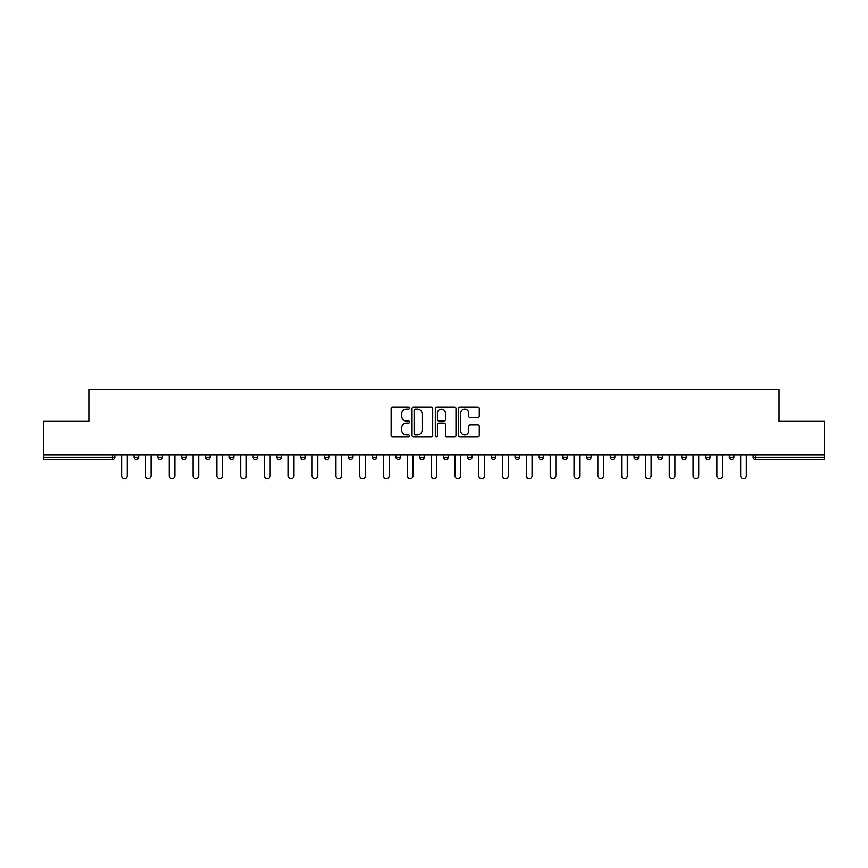 <?xml version="1.0" encoding="UTF-8"?>
<svg xmlns="http://www.w3.org/2000/svg" width="868" height="868" viewBox="0 0 868 868"><rect width="100%" height="100%" fill="white"/><g stroke="black" fill="none" stroke-linecap="round" stroke-linejoin="round"><path stroke-width="1.3" d="M409.577 408.079A1.052 1.052 0 0 0 408.535 407.038L392.607 407.038A1.497 1.497 0 0 0 391.11 408.535L391.11 435.497A1.497 1.497 0 0 0 392.607 437.005L408.535 437.005A1.052 1.052 0 0 0 409.577 435.953A1.052 1.052 0 0 0 408.535 434.901L406.474 434.901A4.796 4.796 0 0 1 401.678 430.105L401.678 427.859A4.796 4.796 0 0 1 406.474 423.063L408.535 423.063A1.052 1.052 0 0 0 409.577 422.022A1.052 1.052 0 0 0 408.535 420.969L406.474 420.969A4.796 4.796 0 0 1 401.678 416.173L401.678 413.928A4.796 4.796 0 0 1 406.474 409.132L408.535 409.132A1.052 1.052 0 0 0 409.577 408.079M477.791 417.595A1.497 1.497 0 0 0 479.288 416.097L479.288 408.535A1.497 1.497 0 0 0 477.791 407.038L460.105 407.038A1.497 1.497 0 0 0 458.608 408.535L458.608 435.497A1.497 1.497 0 0 0 460.105 437.005L477.791 437.005A1.497 1.497 0 0 0 479.288 435.497L479.288 426.362A1.497 1.497 0 0 0 477.791 424.864L470.217 424.864A1.497 1.497 0 0 0 468.72 426.362L468.72 430.897A4.004 4.004 0 0 1 464.716 434.901A4.004 4.004 0 0 1 460.702 430.897L460.702 413.135A4.004 4.004 0 0 1 464.716 409.132A4.004 4.004 0 0 1 468.72 413.135L468.72 416.097A1.497 1.497 0 0 0 470.217 417.595L477.791 417.595M43.4 454.756L43.4 421.327L88.883 421.327L88.883 389.276L779.117 389.276L779.117 421.327L824.6 421.327L824.6 454.756L43.4 454.756L43.4 457.197L112.547 457.197L112.547 454.756M432.687 408.535A1.497 1.497 0 0 0 431.19 407.038L413.515 407.038A1.497 1.497 0 0 0 412.018 408.535L412.018 435.497A1.497 1.497 0 0 0 413.515 437.005L431.19 437.005A1.497 1.497 0 0 0 432.687 435.497L432.687 408.535M436.81 407.038L454.485 407.038A1.497 1.497 0 0 1 455.982 408.535L455.982 435.497A1.497 1.497 0 0 1 454.485 437.005L446.922 437.005A1.497 1.497 0 0 1 445.425 435.497L445.425 424.56A1.497 1.497 0 0 0 443.928 423.063L438.904 423.063A1.497 1.497 0 0 0 437.407 424.56L437.407 435.953A1.052 1.052 0 0 1 436.354 437.005A1.052 1.052 0 0 1 435.313 435.953L435.313 408.535A1.497 1.497 0 0 1 436.81 407.038M112.547 459.487A2.289 2.289 0 0 0 114.836 457.197L112.547 457.197L112.547 459.487A2.289 2.289 0 0 0 114.836 457.197L114.836 454.756L114.836 457.197A2.289 2.289 0 0 1 112.547 459.487L43.4 459.487L43.4 457.197M824.6 454.756L824.6 459.487L755.453 459.487A2.289 2.289 0 0 1 753.164 457.197L753.164 454.756L753.164 457.197L824.6 457.197M134.063 454.756L134.063 457.197L134.063 454.756M136.352 459.487A2.289 2.289 0 0 1 134.063 457.197A2.289 2.289 0 0 0 136.352 459.487A2.289 2.289 0 0 0 138.641 457.197L138.641 454.756L138.641 457.197A2.289 2.289 0 0 1 136.352 459.487A2.289 2.289 0 0 1 134.063 457.197L138.641 457.197A2.289 2.289 0 0 1 136.352 459.487M157.878 454.756L157.878 457.197L157.878 454.756M162.457 454.756L162.457 457.197L162.457 454.756M181.694 454.756L181.694 457.197L181.694 454.756M186.273 454.756L186.273 457.197L186.273 454.756M205.499 454.756L205.499 457.197L205.499 454.756M210.078 454.756L210.078 457.197L210.078 454.756M229.315 454.756L229.315 457.197L229.315 454.756M233.893 454.756L233.893 457.197L233.893 454.756M257.698 454.756L257.698 457.197L253.12 457.197A2.289 2.289 0 0 0 255.409 459.487A2.289 2.289 0 0 1 253.12 457.197L253.12 454.756M276.935 454.756L276.935 457.197L276.935 454.756M281.514 454.756L281.514 457.197L281.514 454.756M300.751 454.756L300.751 457.197L300.751 454.756M305.33 454.756L305.33 457.197L305.33 454.756M324.556 454.756L324.556 457.197L324.556 454.756M329.135 454.756L329.135 457.197L329.135 454.756M348.372 454.756L348.372 457.197L348.372 454.756M352.95 454.756L352.95 457.197L352.95 454.756M372.177 454.756L372.177 457.197L372.177 454.756M376.766 454.756L376.766 457.197A2.289 2.289 0 0 1 374.466 459.487A2.289 2.289 0 0 1 372.177 457.197L376.766 457.197A2.289 2.289 0 0 1 374.466 459.487M395.992 454.756L395.992 457.197L395.992 454.756M400.571 454.756L400.571 457.197L400.571 454.756M419.808 454.756L419.808 457.197L419.808 454.756M424.387 454.756L424.387 457.197L424.387 454.756M448.192 454.756L448.192 457.197A2.289 2.289 0 0 1 445.902 459.487A2.289 2.289 0 0 1 443.613 457.197L443.613 454.756M472.008 454.756L472.008 457.197A2.289 2.289 0 0 1 469.718 459.487A2.289 2.289 0 0 1 467.429 457.197L467.429 454.756M495.823 454.756L495.823 457.197A2.289 2.289 0 0 1 493.534 459.487A2.289 2.289 0 0 1 491.234 457.197L491.234 454.756M519.628 454.756L519.628 457.197A2.289 2.289 0 0 1 517.339 459.487A2.289 2.289 0 0 1 515.049 457.197L515.049 454.756M541.155 459.487A2.289 2.289 0 0 0 543.444 457.197L543.444 454.756L543.444 457.197A2.289 2.289 0 0 1 541.155 459.487A2.289 2.289 0 0 1 538.865 457.197L538.865 454.756M567.249 454.756L567.249 457.197A2.289 2.289 0 0 1 564.96 459.487A2.289 2.289 0 0 1 562.67 457.197L562.67 454.756M586.486 454.756L586.486 457.197L586.486 454.756M591.065 454.756L591.065 457.197A2.289 2.289 0 0 1 588.775 459.487A2.289 2.289 0 0 1 586.486 457.197L591.065 457.197A2.289 2.289 0 0 1 588.775 459.487M614.88 454.756L614.88 457.197A2.289 2.289 0 0 1 612.591 459.487A2.289 2.289 0 0 1 610.302 457.197L610.302 454.756M634.107 454.756L634.107 457.197L634.107 454.756M638.685 454.756L638.685 457.197A2.289 2.289 0 0 1 636.396 459.487A2.289 2.289 0 0 1 634.107 457.197L638.685 457.197A2.289 2.289 0 0 1 636.396 459.487A2.289 2.289 0 0 0 638.685 457.197M657.922 457.197A2.289 2.289 0 0 0 660.212 459.487A2.289 2.289 0 0 0 662.501 457.197L662.501 454.756L662.501 457.197L657.922 457.197A2.289 2.289 0 0 0 660.212 459.487A2.289 2.289 0 0 1 657.922 457.197L657.922 454.756M681.727 454.756L681.727 457.197L681.727 454.756M686.306 454.756L686.306 457.197L686.306 454.756M710.122 454.756L710.122 457.197A2.289 2.289 0 0 1 707.832 459.487A2.289 2.289 0 0 1 705.543 457.197L705.543 454.756M733.937 454.756L733.937 457.197A2.289 2.289 0 0 1 731.648 459.487A2.289 2.289 0 0 1 729.359 457.197L729.359 454.756M160.168 459.487A2.289 2.289 0 0 1 157.878 457.197A2.289 2.289 0 0 0 160.168 459.487A2.289 2.289 0 0 0 162.457 457.197A2.289 2.289 0 0 1 160.168 459.487A2.289 2.289 0 0 1 157.878 457.197L162.457 457.197A2.289 2.289 0 0 1 160.168 459.487M183.983 459.487A2.289 2.289 0 0 1 181.694 457.197A2.289 2.289 0 0 0 183.983 459.487A2.289 2.289 0 0 0 186.273 457.197A2.289 2.289 0 0 1 183.983 459.487A2.289 2.289 0 0 1 181.694 457.197L186.273 457.197A2.289 2.289 0 0 1 183.983 459.487M207.788 459.487A2.289 2.289 0 0 1 205.499 457.197A2.289 2.289 0 0 0 207.788 459.487A2.289 2.289 0 0 0 210.078 457.197A2.289 2.289 0 0 1 207.788 459.487A2.289 2.289 0 0 1 205.499 457.197L210.078 457.197A2.289 2.289 0 0 1 207.788 459.487M231.604 459.487A2.289 2.289 0 0 1 229.315 457.197A2.289 2.289 0 0 0 231.604 459.487A2.289 2.289 0 0 0 233.893 457.197A2.289 2.289 0 0 1 231.604 459.487A2.289 2.289 0 0 1 229.315 457.197L233.893 457.197A2.289 2.289 0 0 1 231.604 459.487M255.409 459.487A2.289 2.289 0 0 0 257.698 457.197A2.289 2.289 0 0 1 255.409 459.487A2.289 2.289 0 0 1 253.12 457.197M279.225 459.487A2.289 2.289 0 0 1 276.935 457.197A2.289 2.289 0 0 0 279.225 459.487A2.289 2.289 0 0 0 281.514 457.197A2.289 2.289 0 0 1 279.225 459.487A2.289 2.289 0 0 1 276.935 457.197L281.514 457.197A2.289 2.289 0 0 1 279.225 459.487M303.041 459.487A2.289 2.289 0 0 1 300.751 457.197L305.33 457.197A2.289 2.289 0 0 1 303.041 459.487A2.289 2.289 0 0 0 305.33 457.197M326.845 459.487A2.289 2.289 0 0 1 324.556 457.197L329.135 457.197A2.289 2.289 0 0 1 326.845 459.487A2.289 2.289 0 0 0 329.135 457.197M350.661 459.487A2.289 2.289 0 0 1 348.372 457.197A2.289 2.289 0 0 0 350.661 459.487A2.289 2.289 0 0 0 352.95 457.197A2.289 2.289 0 0 1 350.661 459.487A2.289 2.289 0 0 1 348.372 457.197L352.95 457.197A2.289 2.289 0 0 1 350.661 459.487M398.282 459.487A2.289 2.289 0 0 1 395.992 457.197L400.571 457.197A2.289 2.289 0 0 1 398.282 459.487A2.289 2.289 0 0 0 400.571 457.197M422.098 459.487A2.289 2.289 0 0 1 419.808 457.197A2.289 2.289 0 0 0 422.098 459.487A2.289 2.289 0 0 0 424.387 457.197A2.289 2.289 0 0 1 422.098 459.487A2.289 2.289 0 0 1 419.808 457.197L424.387 457.197A2.289 2.289 0 0 1 422.098 459.487M684.017 459.487A2.289 2.289 0 0 1 681.727 457.197L686.306 457.197A2.289 2.289 0 0 1 684.017 459.487A2.289 2.289 0 0 0 686.306 457.197A2.289 2.289 0 0 1 684.017 459.487M415.164 409.132A1.052 1.052 0 0 0 414.112 410.184L414.112 433.859A1.052 1.052 0 0 0 415.164 434.901L417.334 434.901A4.796 4.796 0 0 0 422.13 430.105L422.13 413.928A4.796 4.796 0 0 0 417.334 409.132L415.164 409.132M445.425 413.211A4.004 4.004 0 0 0 441.421 409.208A4.004 4.004 0 0 0 437.407 413.211L437.407 419.472A1.497 1.497 0 0 0 438.904 420.969L443.928 420.969A1.497 1.497 0 0 0 445.425 419.472L445.425 413.211M121.628 454.756L121.628 475.903A2.821 2.821 0 0 0 124.45 478.724A2.821 2.821 0 0 0 127.27 475.903L127.27 454.756M145.433 454.756L145.433 475.903A2.821 2.821 0 0 0 148.265 478.724A2.821 2.821 0 0 0 151.086 475.903L151.086 454.756M169.249 454.756L169.249 475.903A2.821 2.821 0 0 0 172.07 478.724A2.821 2.821 0 0 0 174.902 475.903L174.902 454.756M193.065 454.756L193.065 475.903A2.821 2.821 0 0 0 195.886 478.724A2.821 2.821 0 0 0 198.707 475.903L198.707 454.756M216.87 454.756L216.87 475.903A2.821 2.821 0 0 0 219.702 478.724A2.821 2.821 0 0 0 222.523 475.903L222.523 454.756M240.686 454.756L240.686 475.903A2.821 2.821 0 0 0 243.507 478.724A2.821 2.821 0 0 0 246.328 475.903L246.328 454.756M264.49 454.756L264.49 475.903A2.821 2.821 0 0 0 267.322 478.724A2.821 2.821 0 0 0 270.143 475.903L270.143 454.756M288.306 454.756L288.306 475.903A2.821 2.821 0 0 0 291.127 478.724A2.821 2.821 0 0 0 293.959 475.903L293.959 454.756M312.122 454.756L312.122 475.903A2.821 2.821 0 0 0 314.943 478.724A2.821 2.821 0 0 0 317.764 475.903L317.764 454.756M335.927 454.756L335.927 475.903A2.821 2.821 0 0 0 338.759 478.724A2.821 2.821 0 0 0 341.58 475.903L341.58 454.756M359.743 454.756L359.743 475.903A2.821 2.821 0 0 0 362.564 478.724A2.821 2.821 0 0 0 365.385 475.903L365.385 454.756M383.558 454.756L383.558 475.903A2.821 2.821 0 0 0 386.379 478.724A2.821 2.821 0 0 0 389.2 475.903L389.2 454.756M407.363 454.756L407.363 475.903A2.821 2.821 0 0 0 410.184 478.724A2.821 2.821 0 0 0 413.016 475.903L413.016 454.756M431.179 454.756L431.179 475.903A2.821 2.821 0 0 0 434 478.724A2.821 2.821 0 0 0 436.821 475.903L436.821 454.756M454.984 454.756L454.984 475.903A2.821 2.821 0 0 0 457.816 478.724A2.821 2.821 0 0 0 460.637 475.903L460.637 454.756M478.8 454.756L478.8 475.903A2.821 2.821 0 0 0 481.621 478.724A2.821 2.821 0 0 0 484.442 475.903L484.442 454.756M502.615 454.756L502.615 475.903A2.821 2.821 0 0 0 505.436 478.724A2.821 2.821 0 0 0 508.257 475.903L508.257 454.756M526.42 454.756L526.42 475.903A2.821 2.821 0 0 0 529.241 478.724A2.821 2.821 0 0 0 532.073 475.903L532.073 454.756M550.236 454.756L550.236 475.903A2.821 2.821 0 0 0 553.057 478.724A2.821 2.821 0 0 0 555.878 475.903L555.878 454.756M574.041 454.756L574.041 475.903A2.821 2.821 0 0 0 576.873 478.724A2.821 2.821 0 0 0 579.694 475.903L579.694 454.756M597.857 454.756L597.857 475.903A2.821 2.821 0 0 0 600.678 478.724A2.821 2.821 0 0 0 603.51 475.903L603.51 454.756M621.672 454.756L621.672 475.903A2.821 2.821 0 0 0 624.493 478.724A2.821 2.821 0 0 0 627.314 475.903L627.314 454.756M645.477 454.756L645.477 475.903A2.821 2.821 0 0 0 648.298 478.724A2.821 2.821 0 0 0 651.13 475.903L651.13 454.756M669.293 454.756L669.293 475.903A2.821 2.821 0 0 0 672.114 478.724A2.821 2.821 0 0 0 674.935 475.903L674.935 454.756M693.098 454.756L693.098 475.903A2.821 2.821 0 0 0 695.93 478.724A2.821 2.821 0 0 0 698.751 475.903L698.751 454.756M716.914 454.756L716.914 475.903A2.821 2.821 0 0 0 719.735 478.724A2.821 2.821 0 0 0 722.567 475.903L722.567 454.756M740.73 454.756L740.73 475.903A2.821 2.821 0 0 0 743.55 478.724A2.821 2.821 0 0 0 746.371 475.903L746.371 454.756M755.453 454.756L755.453 459.487M445.902 459.487A2.289 2.289 0 0 0 448.192 457.197L443.613 457.197M469.718 459.487A2.289 2.289 0 0 0 472.008 457.197L467.429 457.197M493.534 459.487A2.289 2.289 0 0 0 495.823 457.197L491.234 457.197M517.339 459.487A2.289 2.289 0 0 0 519.628 457.197L515.049 457.197M543.444 457.197L538.865 457.197M564.96 459.487A2.289 2.289 0 0 0 567.249 457.197L562.67 457.197M612.591 459.487A2.289 2.289 0 0 0 614.88 457.197L610.302 457.197M660.212 459.487A2.289 2.289 0 0 0 662.501 457.197M707.832 459.487A2.289 2.289 0 0 0 710.122 457.197L705.543 457.197M731.648 459.487A2.289 2.289 0 0 0 733.937 457.197L729.359 457.197"/></g></svg>

